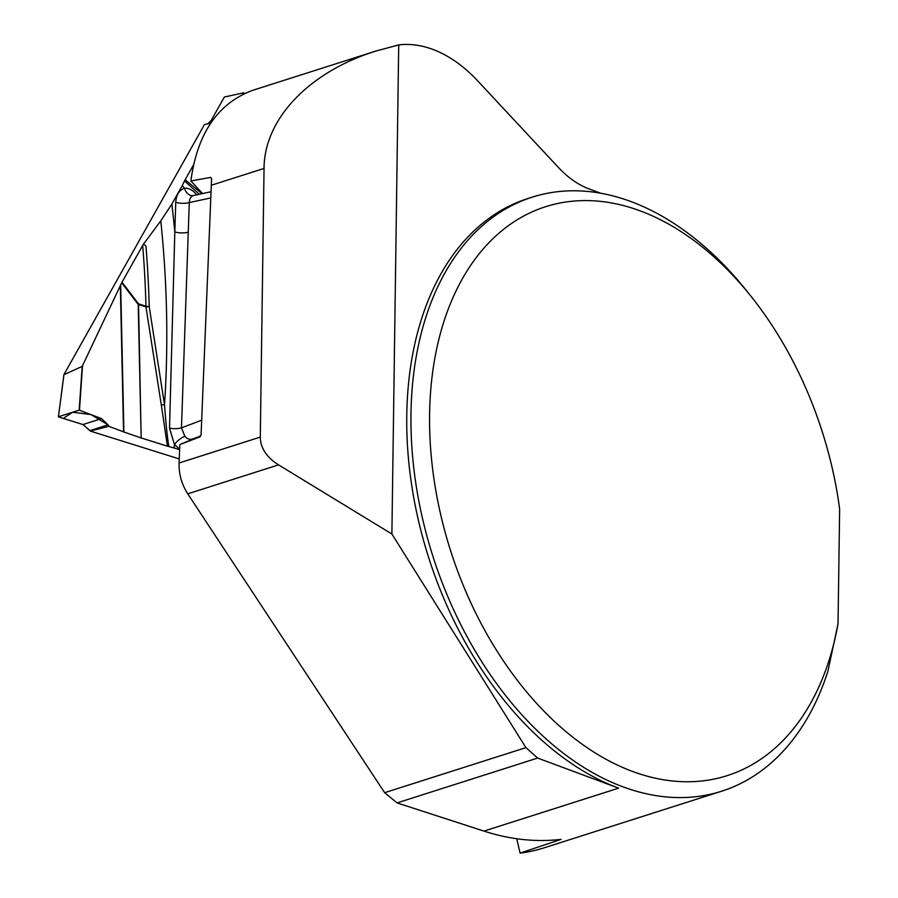 <?xml version="1.0" encoding="UTF-8"?>
<svg xmlns="http://www.w3.org/2000/svg" width="898" height="898" viewBox="0 0 898 898"><rect width="100%" height="100%" fill="white"/><g stroke="black" fill="none" stroke-linecap="round" stroke-linejoin="round"><path stroke-width="1.35" d="M200.546 435.923L179.825 444.544L200.007 436.888L201.073 434.98L211.591 178.635L210.727 177.377L190.87 180.958L202.589 193.575M600.661 193.216L589.009 188.883A97.422 63.657 72.3 0 1 558.511 167.544L477.534 80.719A143.018 93.448 72.3 0 0 398.712 44.9L375.802 51.074C309.002 71.963 264.18 119.041 264.046 168.442L260.297 437.09C260.465 448.001 266.549 457.262 278.548 464.872L391.887 534.007L525.925 747.63L537.644 758.069L618.621 788.152A311.763 203.711 72.3 0 1 411.823 486.121A311.763 203.711 72.3 0 1 527.979 198.514L532.188 197.167A311.763 203.711 72.3 0 0 432.836 556.087A311.763 203.711 72.3 0 0 721.644 791.217A311.763 203.711 72.3 0 0 827.922 671.21L838.036 623.728L839.641 508.986A298.607 195.113 72.3 0 0 751.054 296.351A298.607 195.113 72.3 0 0 451.683 300.583A298.607 195.113 72.3 0 0 566.279 731.904A298.607 195.113 72.3 0 0 838.036 623.728M252.787 90.294C217.933 103.169 197.291 133.387 190.87 180.958M179.825 444.544L179.072 462.998C178.803 474.043 181.688 484.325 187.749 493.833L384.647 792.687L397.062 802.902L483.932 831.099C510.165 839.551 535.893 842.313 561.104 839.372L520.088 853.1A311.763 203.711 72.3 0 0 544.233 847.802L721.644 791.217M537.644 758.069L397.062 802.902M384.647 792.687L525.925 747.63M751.054 296.351L746.62 290.795A311.763 203.711 72.3 0 0 532.188 197.167M520.088 853.1L516.754 838.754M391.887 534.007L398.712 44.9M161.258 404.639L145.947 306.847A9.743 1.998 168.7 0 0 149.214 306.645A9.743 2.604 -1.5 0 1 145.959 306.207A844.659 600.089 72.3 0 0 142.681 245.48L143.512 244.088L145.959 246.108A848.397 602.738 -107.7 0 1 149.214 306.645L164.514 404.863C165.928 424.103 167.376 438.011 168.869 446.575L167.432 446.183L161.258 404.639A9.743 2.761 173.5 0 0 164.514 404.863A865.29 614.748 72.3 0 0 160.787 220.852L171.844 204.093A880.208 625.345 -107.7 0 1 174.818 231.92L175.75 202.319C176.233 194.844 179.129 190.152 184.438 188.221C188.602 187.895 192.621 189.983 196.494 194.496M143.512 244.088L160.787 220.852M179.241 458.923L90.283 431.062L82.964 424.574L58.426 416.885L63.926 374.488M63.915 374.589L204.497 124.519L210.671 123.138M242.797 94.324L243.672 92.797L224.354 97.04L211.232 120.388L207.808 123.778M193.642 195.495L193.384 195.562C190.87 196.348 189.5 198.671 189.276 202.566L181.475 427.841L184.842 436.293A9.743 3.345 -39.4 0 0 174.47 444.589A880.208 625.345 -107.7 0 1 174.111 447.979L179.611 449.696M174.111 447.979L168.869 446.575M141.166 437.955L138.191 304.411L121.701 282.814L122.016 282.219L138.561 303.883L145.959 306.207A9.743 6.129 107.4 0 0 145.947 306.847L138.55 304.523L141.166 437.955L167.432 446.183M101.53 418.625L108.041 424.833L90.934 414.55L72.637 412.238L63.264 418.401L82.975 424.563L101.53 418.625L79.192 410.139L82.178 366.418L120.669 284.924L123.902 432.017L140.795 437.842M123.902 432.017L108.905 426.326L90.283 431.062M179.634 449.079L174.47 444.589L169.531 428.144L174.818 231.92A9.743 3.064 1.8 0 0 188.333 232.167M82.178 366.418L63.96 374.634L58.415 416.784L79.192 410.139M121.701 282.814L120.669 284.924M142.681 245.48L122.016 282.219M193.384 195.562A9.743 6.858 73.4 0 1 184.438 188.221A880.208 625.345 -107.7 0 1 182.283 185.527L171.844 204.093M182.283 185.527L185.123 179.768L202.016 193.699M193.44 164.996L185.123 179.768M201.68 420.208L181.475 427.841A9.743 3.165 1.2 0 1 169.531 428.144M108.905 426.326L108.041 424.833L90.002 430.602L83.211 424.653M184.842 436.293C187.042 438.965 189.68 439.852 192.744 438.976L200.478 436.046M192.576 439.043A9.743 6.847 -112.6 0 0 191.42 439.717M199.334 194.271L184.517 181.003M210.682 197.964L189.276 202.566A9.743 3.064 1.8 0 1 175.75 202.319M211.198 185.291L264.046 168.442M179.072 462.998L260.297 437.09M483.932 831.099L618.621 788.152M278.548 464.872L187.749 493.833M108.041 424.833L90.002 430.602M82.493 366.014L79.473 410.139M123.554 431.893L120.332 285.62M138.55 304.523A9.743 6.129 107.4 0 1 138.561 303.883A9.743 3.076 142.7 0 0 138.191 304.411A9.743 3.525 178.9 0 0 138.55 304.523M211.232 120.388L212.837 120.051M243.728 92.876L244.245 93.639L243.74 92.808M244.211 93.65L243.706 92.909M253 90.238L375.802 51.074M193.744 195.472L210.929 191.779"/></g></svg>
